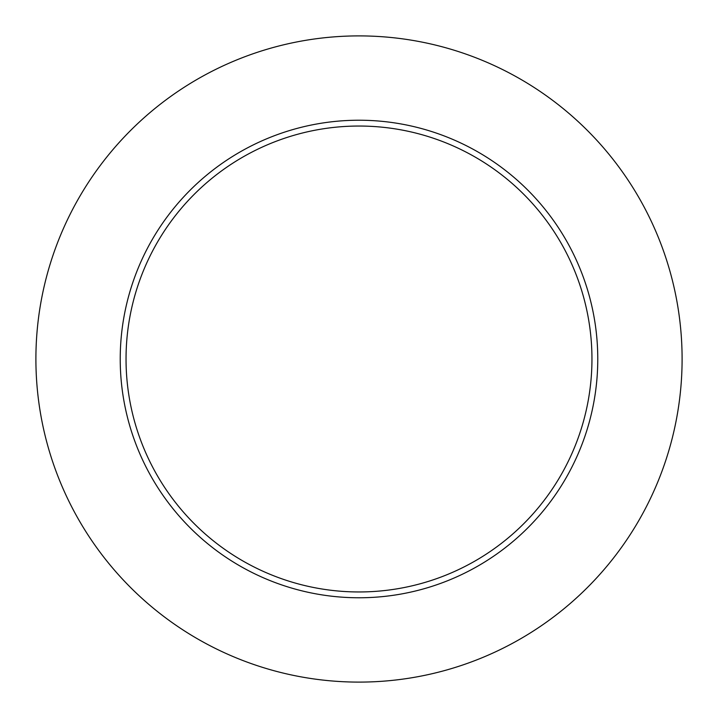 <?xml version="1.0" encoding="UTF-8"?>
<svg xmlns="http://www.w3.org/2000/svg" width="718" height="718" viewBox="0 0 718 718"><rect width="100%" height="100%" fill="white"/><g stroke="black" fill="none" stroke-linecap="round" stroke-linejoin="round"><path stroke-width="1.08" d="M682.1 359A323.1 323.1 0 0 0 197.45 79.186A323.1 323.1 0 0 0 197.45 638.814A323.1 323.1 0 0 0 682.1 359M597.771 359A238.771 238.771 0 0 0 239.615 152.216A238.771 238.771 0 0 0 239.615 565.784A238.771 238.771 0 0 0 597.771 359M591.955 359A232.955 232.955 0 0 0 242.522 157.251A232.955 232.955 0 0 0 242.522 560.749A232.955 232.955 0 0 0 591.955 359"/></g></svg>
